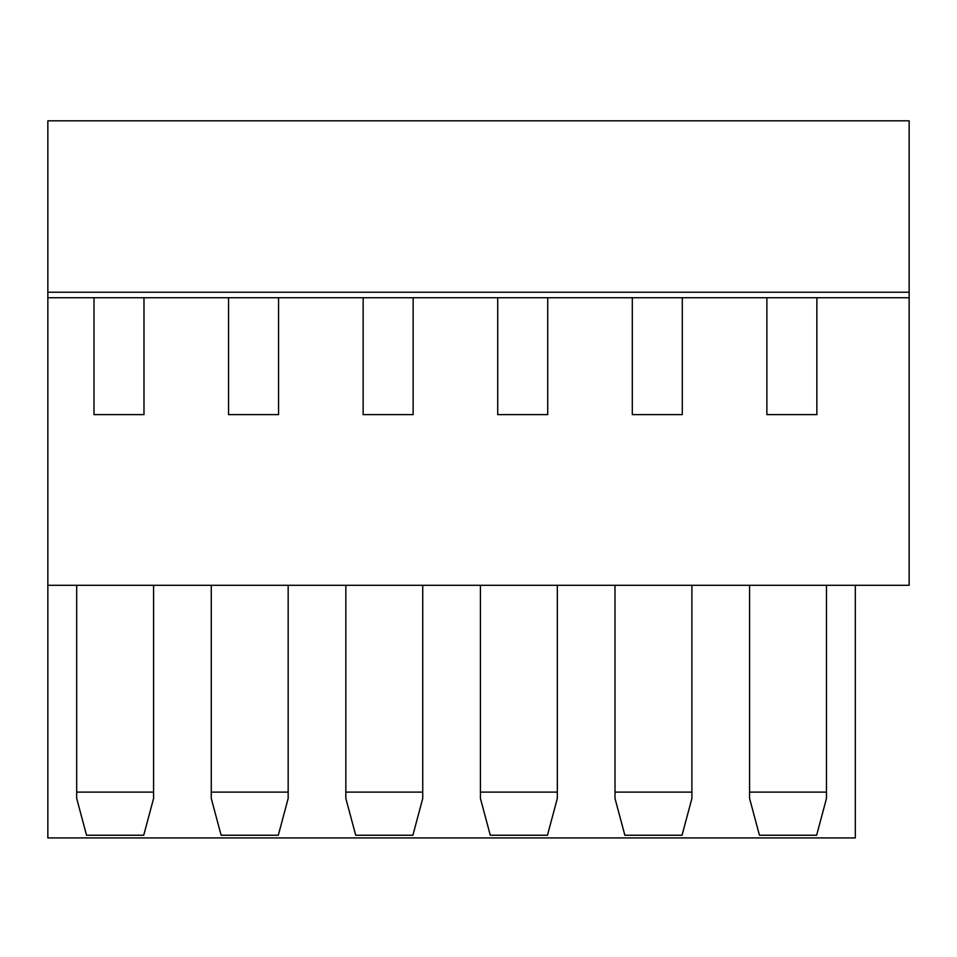 <?xml version="1.0" encoding="UTF-8"?>
<svg xmlns="http://www.w3.org/2000/svg" width="957" height="957" viewBox="0 0 957 957"><rect width="100%" height="100%" fill="white"/><g stroke="black" fill="none" stroke-linecap="round" stroke-linejoin="round"><path stroke-width="1.44" d="M211.27 792.109L211.27 798.437L221.127 835.234L278.308 835.234L288.165 798.437L288.165 792.109L211.27 792.109L211.27 585.301L47.85 585.301L909.15 585.301L909.15 120.809L47.85 120.809L47.85 297.735L143.981 297.735L143.981 414.632L93.989 414.632L93.989 297.735L93.989 414.632M909.15 292.22L47.85 292.22M143.981 414.632L143.981 297.735L766.88 297.735L766.88 414.632L816.871 414.632L816.871 297.735L766.88 297.735L766.88 414.632M682.293 414.632L682.293 297.735L682.293 414.632L632.302 414.632L632.302 297.735L632.302 414.632M497.724 414.632L547.715 414.632L547.715 297.735L497.724 297.735L497.724 414.632L497.724 297.735M363.146 414.632L413.137 414.632L413.137 297.735L363.146 297.735L363.146 414.632L363.146 297.735M228.567 414.632L278.559 414.632L278.559 297.735L228.567 297.735L228.567 414.632L228.567 297.735M211.27 585.301L720.741 585.301M47.85 785.242L47.85 585.313L47.85 837.925L855.319 837.925L855.319 585.301M653.452 837.925L713.049 837.925L653.452 837.925M115.139 837.925L55.542 837.925L115.139 837.925M518.873 837.925L459.276 837.925L518.873 837.925M384.295 837.925L324.698 837.925L384.295 837.925M249.717 837.925L190.12 837.925L249.717 837.925M615.004 792.109L691.899 792.109L691.899 798.437L682.042 835.234L624.861 835.234L615.004 798.437L615.004 585.301M682.293 297.735L632.302 297.735M691.899 792.109L691.899 585.301M788.03 837.925L728.433 837.925M749.582 585.301L749.582 798.437L759.439 835.234L816.62 835.234L826.477 798.437L826.477 585.301M749.582 792.109L826.477 792.109M909.15 297.735L816.871 297.735L816.871 414.632M816.871 297.735L766.88 297.735M345.848 792.109L422.743 792.109L422.743 798.437L412.886 835.234L355.705 835.234L345.848 798.437L345.848 585.301M480.426 792.109L557.321 792.109L557.321 798.437L547.464 835.234L490.283 835.234L480.426 798.437L480.426 585.301M76.692 585.301L76.692 798.449L86.549 835.234L143.729 835.234L153.587 798.449L153.587 585.301M76.692 792.109L153.587 792.109M547.715 414.632L547.715 297.735M413.137 414.632L413.137 297.735M278.559 414.632L278.559 297.735M143.981 297.735L93.989 297.735M288.165 792.109L288.165 585.301M422.743 792.109L422.743 585.301M557.321 792.109L557.321 585.301M47.85 585.301L47.85 297.735"/></g></svg>
